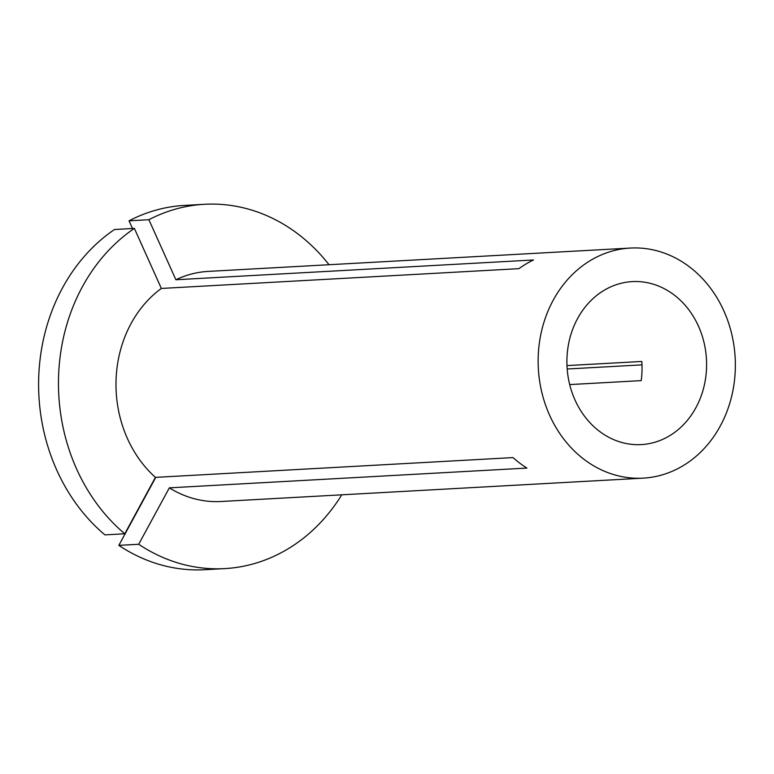 <?xml version="1.0" encoding="UTF-8"?>
<svg xmlns="http://www.w3.org/2000/svg" width="774" height="774" viewBox="0 0 774 774"><rect width="100%" height="100%" fill="white"/><g stroke="black" fill="none" stroke-linecap="round" stroke-linejoin="round"><path stroke-width="1.16" d="M566.984 365.599L641.81 361.458A81.618 69.815 -93.2 0 1 641.994 371.075A81.618 69.815 -93.2 0 1 641.211 380.624L569.693 384.581M566.945 358.701A81.618 69.815 86.8 0 0 641.259 444.595A81.618 69.815 86.8 0 0 706.556 367.505A81.618 69.815 86.8 0 0 632.242 281.61A81.618 69.815 86.8 0 0 566.945 358.701M161.35 288.441A115.22 98.559 86.8 0 0 116.052 380.237A115.22 98.559 86.8 0 0 155.419 477.374L124.778 533.779L104.916 534.882A182.441 156.048 86.8 0 1 114.513 229.501L134.376 228.398L161.35 288.441L518.938 268.665A115.22 98.559 -93.2 0 1 533.47 259.977L175.882 279.753L148.898 219.71L129.035 220.813L132.489 228.504M735.3 369.314A115.22 98.559 86.8 0 0 630.394 248.057A115.22 98.559 86.8 0 0 538.201 356.891A115.22 98.559 86.8 0 0 643.117 478.148A115.22 98.559 86.8 0 0 735.3 369.314M567.178 369.005L641.985 364.864M630.394 248.057L208.235 271.403A115.22 98.559 86.8 0 0 175.882 279.753M134.376 228.398A182.441 156.048 86.8 0 0 124.778 533.779M155.777 477.355L118.838 545.36L138.701 544.267L169.342 487.852A115.22 98.559 86.8 0 0 220.958 501.504L643.117 478.148M138.701 544.267A182.441 156.048 86.8 0 0 224.673 568.609A182.441 156.048 86.8 0 0 341.769 494.818M118.838 545.36A182.441 156.048 86.8 0 0 204.81 569.712L224.673 568.609M169.342 487.852L526.93 468.077A115.22 98.559 -93.2 0 1 513.007 457.589L155.419 477.374M329.037 264.718A182.441 156.048 86.8 0 0 204.52 204.288A182.441 156.048 86.8 0 0 148.898 219.71M204.52 204.288L184.657 205.391A182.441 156.048 86.8 0 0 129.035 220.813"/></g></svg>
